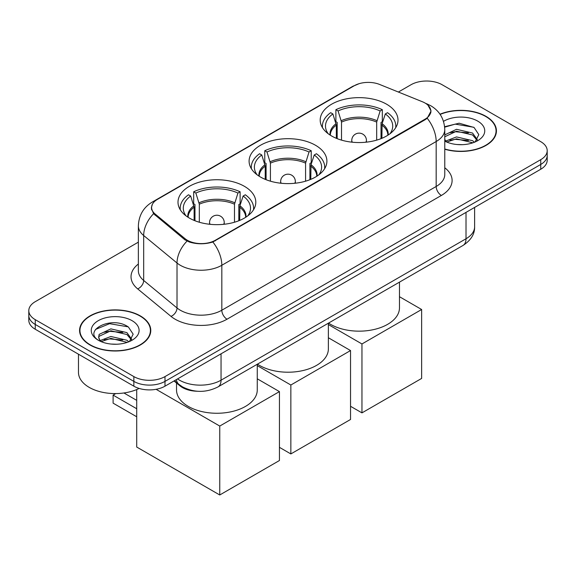<?xml version="1.0" encoding="UTF-8"?>
<svg xmlns="http://www.w3.org/2000/svg" width="576" height="576" viewBox="0 0 576 576"><rect width="100%" height="100%" fill="white"/><g stroke="black" fill="none" stroke-linecap="round" stroke-linejoin="round"><path stroke-width="0.86" d="M315.504 145.267A38.902 22.457 0 0 0 273.11 140.4A38.902 22.457 0 0 0 249.098 161.15A38.902 22.457 0 0 0 260.496 177.034A38.902 22.457 0 0 0 302.89 181.901A38.902 22.457 0 0 0 326.902 161.15A38.902 22.457 0 0 0 315.504 145.267M244.404 186.322A38.902 22.457 0 0 0 202.01 181.447A38.902 22.457 0 0 0 177.998 202.198A38.902 22.457 0 0 0 189.389 218.081A38.902 22.457 0 0 0 231.782 222.948A38.902 22.457 0 0 0 255.802 202.198A38.902 22.457 0 0 0 244.404 186.322M386.611 104.22A38.902 22.457 0 0 0 344.218 99.353A38.902 22.457 0 0 0 320.198 120.096A38.902 22.457 0 0 0 331.596 135.979A38.902 22.457 0 0 0 373.99 140.846A38.902 22.457 0 0 0 398.002 120.096A38.902 22.457 0 0 0 386.611 104.22M425.016 103.018A19.814 11.441 0 0 0 422.366 101.736L379.634 84.463A19.814 11.441 0 0 0 354.254 85.745L157.392 199.404A19.814 11.441 0 0 0 151.589 207.49A19.814 11.441 0 0 0 155.167 214.056L185.098 238.723A19.814 11.441 0 0 0 215.338 240.257L425.016 119.203A19.814 11.441 0 0 0 430.819 111.11A19.814 11.441 0 0 0 425.016 103.018M197.251 391.241A22.018 12.715 180 0 1 179.928 385.826L174.031 380.966M444.773 149.227A35.597 20.549 0 0 0 496.426 130.889A35.597 20.549 0 0 0 486 116.352A35.597 20.549 0 0 0 440.006 114.221M140.342 315.914A35.597 20.549 0 0 0 101.549 311.458A35.597 20.549 0 0 0 79.574 330.444A35.597 20.549 0 0 0 90 344.981A35.597 20.549 0 0 0 128.794 349.438A35.597 20.549 0 0 0 150.775 330.444A35.597 20.549 0 0 0 140.342 315.914M79.942 332.294A35.597 20.549 0 0 0 79.819 332.842M427.982 105.206L431.078 110.988L427.198 118.246L425.275 119.642L212.854 241.999C204.998 244.368 197.143 244.368 189.288 241.999L184.838 239.746L153.576 213.718L151.33 208.008L152.345 204.365M138.362 242.15L35.251 301.68A22.018 12.715 0 0 0 28.8 310.673L28.8 320.256A22.018 12.715 0 0 0 35.251 329.249L133.855 386.179L133.855 381.384A22.018 12.715 0 0 0 164.995 381.384L540.749 164.448A22.018 12.715 0 0 0 547.2 155.455A22.018 12.715 0 0 1 540.749 164.448L164.995 381.384A22.018 12.715 0 0 1 133.855 381.384L35.251 324.454L133.855 381.384L133.855 376.589A22.018 12.715 0 0 0 164.995 376.589L540.749 159.653A22.018 12.715 0 0 0 547.2 150.66A22.018 12.715 0 0 0 540.749 141.674L442.145 84.744A22.018 12.715 0 0 0 411.005 84.744L398.369 92.038M28.8 315.468A22.018 12.715 0 0 0 35.251 324.454A22.018 12.715 0 0 1 28.8 315.468M28.8 310.673A22.018 12.715 0 0 0 35.251 319.658L133.855 376.589M150.53 332.842A35.597 20.549 0 0 0 150.408 332.294M496.181 133.286A35.597 20.549 0 0 0 496.058 132.739M133.855 386.179A22.018 12.715 0 0 0 164.995 386.179L540.749 169.243A22.018 12.715 0 0 0 547.2 160.25L547.2 150.66M444.773 148.99A35.23 20.34 0 0 0 496.058 130.889A35.23 20.34 0 0 0 485.741 116.503A35.23 20.34 0 0 0 440.143 114.422M456.847 144.511L462.377 144.67M445.853 140.998L456.53 136.922L472.558 140.674L474.494 142.229M446.832 142.02L456.53 138.823L472.903 142.812M444.773 139.291A16.589 9.576 0 0 0 446.976 142.15M444.773 134.878L456.53 129.312L472.558 133.056L477.317 139.644M444.773 136.778L456.53 131.213L472.558 134.964L476.942 140.134M444.773 141.127A23.926 13.817 0 0 0 477.742 140.652A23.926 13.817 0 0 0 477.742 121.118A23.926 13.817 0 0 0 443.498 121.356M475.063 141.991L478.807 134.633L474.07 127.483L459.151 123.206L444.622 126.72M446.018 141.739L444.773 140.414M444.665 127.174L455.227 124.121L473.746 127.267M449.957 132.689L455.227 131.731L468.446 132.862M449.957 140.299L455.227 139.342L468.446 140.479M90.259 344.83A35.23 20.34 0 0 0 128.657 349.236A35.23 20.34 0 0 0 150.408 330.444A35.23 20.34 0 0 0 140.083 316.066A35.23 20.34 0 0 0 101.693 311.652A35.23 20.34 0 0 0 79.942 330.444A35.23 20.34 0 0 0 90.259 344.83M78.473 354.204L78.473 372.398A36.698 21.19 0 0 0 89.222 387.382A36.698 21.19 0 0 0 139.154 388.433M111.197 344.066L116.726 344.232M100.195 340.56L110.88 336.485L126.907 340.229L128.844 341.784M101.182 341.582L110.88 338.386L127.253 342.374M100.368 341.294L98.647 337.277A16.589 9.576 0 0 0 101.326 341.712M98.647 337.277L99.151 334.375L110.88 328.874L126.907 332.618L131.666 339.199M98.69 337.514L99.151 336.276L110.88 330.775L126.907 334.519L131.292 339.696M129.413 341.554L133.157 334.188L128.419 327.046C111.629 314.978 81.799 330.876 99.022 340.632L99.108 340.682M132.091 320.681A23.926 13.817 0 0 0 98.258 320.681A23.926 13.817 0 0 0 98.258 340.214A23.926 13.817 0 0 0 132.091 340.214A23.926 13.817 0 0 0 132.091 320.681M95.522 329.443L109.577 323.683L128.095 326.83M104.299 332.244L109.577 331.294L122.796 332.424M104.299 339.862L109.577 338.904L122.796 340.034M336.326 138.305L336.326 125.086L332.878 113.947A33.617 19.411 0 0 0 327.37 132.494A33.617 19.411 0 0 0 328.219 133.754M337.183 138.65L337.183 122.429L335.88 121.673L335.88 109.685A36.698 21.19 0 0 1 382.327 109.685L380.138 110.952A33.617 19.411 0 0 0 338.069 110.952L341.518 122.09L341.518 140.134M376.682 140.134L376.682 122.09L380.138 110.952M328.55 323.086A40.37 23.306 0 0 0 330.559 324.338A40.37 23.306 0 0 0 374.551 329.386A40.37 23.306 0 0 0 399.47 307.858L399.47 282.139M382.327 109.685L382.327 121.673L381.024 122.429L381.024 138.65M332.878 113.947L330.689 112.68A36.698 21.19 0 0 0 322.402 126.094A36.698 21.19 0 0 0 322.51 127.728M338.069 110.952L335.88 109.685M395.69 127.728A36.698 21.19 0 0 0 395.798 126.094A36.698 21.19 0 0 0 387.518 112.68L385.322 113.947L382.118 123.682L381.874 138.305M389.988 133.754A33.617 19.411 0 0 0 390.838 132.494A33.617 19.411 0 0 0 385.322 113.947M361.958 412.877L361.958 343.958L421.639 309.506L421.639 378.425L361.958 412.877L350.539 406.289M361.958 343.958L328.37 324.569M399.47 296.705L421.639 309.506M265.226 179.359L265.226 166.14L261.778 155.002A33.617 19.411 0 0 0 256.262 173.542A33.617 19.411 0 0 0 257.112 174.802M266.083 179.705L266.083 163.476L264.773 162.72L264.773 150.739A36.698 21.19 0 0 1 311.227 150.739L309.031 151.999A33.617 19.411 0 0 0 266.969 151.999L270.418 163.138L270.418 181.181M305.582 181.181L305.582 163.138L309.031 151.999M257.443 364.14A40.37 23.306 0 0 0 259.452 365.386A40.37 23.306 0 0 0 303.451 370.44A40.37 23.306 0 0 0 328.37 348.905L328.37 323.194M311.227 150.739L311.227 162.72L309.917 163.476L309.917 179.705M261.778 155.002L259.589 153.734A36.698 21.19 0 0 0 251.302 167.141A36.698 21.19 0 0 0 251.41 168.775M266.969 151.999L264.773 150.739M324.59 168.775A36.698 21.19 0 0 0 324.698 167.141A36.698 21.19 0 0 0 316.411 153.734L314.222 155.002L311.018 164.729L310.774 179.359M318.888 174.802A33.617 19.411 0 0 0 319.738 173.542A33.617 19.411 0 0 0 314.222 155.002M290.851 453.931L290.851 385.013L350.539 350.554L350.539 419.472L290.851 453.931L279.439 447.336M290.851 385.013L257.263 365.623M328.37 337.752L350.539 350.554M194.126 220.406L194.126 207.187L190.678 196.049A33.617 19.411 0 0 0 185.162 214.589A33.617 19.411 0 0 0 186.012 215.856M194.976 220.752L194.976 204.523L193.673 203.774L193.673 191.786A36.698 21.19 0 0 1 240.12 191.786L237.931 193.054A33.617 19.411 0 0 0 195.862 193.054L199.318 204.192L199.318 222.235M234.482 222.235L234.482 204.192L237.931 193.054M176.53 383.026L176.53 389.959A40.37 23.306 0 0 0 188.352 406.44A40.37 23.306 0 0 0 232.344 411.487A40.37 23.306 0 0 0 257.263 389.959L257.263 364.241M240.12 191.786L240.12 203.774L238.817 204.523L238.817 220.752M190.678 196.049L188.482 194.782A36.698 21.19 0 0 0 180.202 208.195A36.698 21.19 0 0 0 180.31 209.822M195.862 193.054L193.673 191.786M253.49 209.822A36.698 21.19 0 0 0 253.598 208.195A36.698 21.19 0 0 0 245.311 194.782L243.122 196.049L239.918 205.783L239.674 220.406M247.781 215.856A33.617 19.411 0 0 0 248.63 214.589A33.617 19.411 0 0 0 243.122 196.049M136.714 416.772L113.098 403.142L113.098 395.114L136.714 408.744M219.751 494.978L219.751 426.06L279.439 391.608L279.439 460.519L219.751 494.978L136.714 447.041L136.714 389.549M219.751 426.06L156.089 389.304M257.263 378.806L279.439 391.608M123.926 392.976L136.714 400.356M115.747 393.581L113.098 395.114M155.167 214.056L155.167 215.287M185.098 238.723L185.098 239.954M215.338 240.257L215.338 240.84M425.016 119.203L425.016 119.786M179.928 385.171L179.928 385.826M444.773 167.767A36.698 21.19 180 0 1 441.36 195.458L227.016 319.212A7.337 4.241 60 0 1 221.825 310.219L436.176 186.473A29.362 16.949 0 0 0 444.773 174.485L444.773 129.535A29.362 16.949 180 0 1 436.176 141.523A25.69 14.832 -120 0 0 427.198 118.246M227.016 319.212A36.698 21.19 180 0 1 175.118 319.212A36.698 21.19 180 0 1 171.007 316.382L137.664 288.886A36.698 21.19 180 0 1 138.362 264.024M180.31 310.219A29.362 16.949 0 0 0 221.825 310.219L221.825 265.277A29.362 16.949 180 0 1 180.31 265.277A29.362 16.949 180 0 1 177.019 263.009L143.676 235.519A29.362 16.949 180 0 1 138.362 225.799L138.362 270.742A29.362 16.949 0 0 0 143.676 280.462L177.019 307.958A29.362 16.949 0 0 0 180.31 310.219M444.773 129.535C444.276 118.98 439.632 111.067 430.855 105.79L427.147 103.982A25.69 12.031 112 0 0 426.053 103.666M212.854 241.999A25.69 14.832 60 0 1 221.825 265.277L436.176 141.523L436.176 186.473A7.337 4.241 60 0 0 441.36 195.458M155.052 201.031A25.69 14.832 -120 0 0 152.287 202.054C143.503 207.324 138.866 215.237 138.362 225.799M152.287 202.054L352.354 86.544A25.69 14.832 60 0 1 354.298 85.716M153.576 213.718A25.69 17.179 129.5 0 0 143.676 235.519L143.676 280.462A7.337 4.91 -50.5 0 1 137.664 288.886M187.027 241.106A25.69 17.179 129.5 0 0 177.019 263.009L177.019 307.958A7.337 4.91 -50.5 0 1 171.007 316.382M164.995 376.589L164.995 386.179M540.749 159.653L540.749 169.243M35.251 319.658L35.251 329.249M177.559 378.929A29.362 16.949 0 0 0 179.532 380.189A29.362 16.949 0 0 0 221.047 380.189L466.013 238.759A29.362 16.949 0 0 0 474.617 226.771C474.826 234.058 470.952 240.293 462.974 245.477L218.009 386.906A14.681 8.474 60 0 0 221.047 380.189L221.047 353.815M466.013 212.386L466.013 238.759A14.681 8.474 60 0 1 462.974 245.477M176.371 379.613A14.681 9.821 129.5 0 0 178.927 384.386L174.47 380.714M336.326 125.086A28.771 16.61 0 0 0 330.329 135.216M376.682 122.09A28.771 16.61 0 0 0 341.518 122.09M336.082 123.682A29.117 16.812 0 0 0 330.048 135.029M376.934 120.679A29.117 16.812 0 0 0 341.273 120.679M388.159 135.029A29.117 16.812 0 0 0 382.118 123.682M387.871 135.216A28.771 16.61 0 0 0 381.874 125.086M352.418 142.222A7.337 4.241 180 0 1 351.763 140.472L351.763 142.157M366.444 142.157L366.444 140.472A7.337 4.241 180 0 1 365.789 142.222M265.226 166.14A28.771 16.61 0 0 0 259.229 176.263M305.582 163.138A28.771 16.61 0 0 0 270.418 163.138M264.982 164.729A29.117 16.812 0 0 0 258.941 176.083M305.827 161.734A29.117 16.812 0 0 0 270.173 161.734M317.059 176.083A29.117 16.812 0 0 0 311.018 164.729M316.771 176.263A28.771 16.61 0 0 0 310.774 166.14M281.311 183.276A7.337 4.241 180 0 1 280.663 181.526L280.663 183.204M295.337 183.204L295.337 181.526A7.337 4.241 180 0 1 294.689 183.276M194.126 207.187A28.771 16.61 0 0 0 188.129 217.318M234.482 204.192A28.771 16.61 0 0 0 199.318 204.192M193.882 205.783A29.117 16.812 0 0 0 187.841 217.13M234.727 202.781A29.117 16.812 0 0 0 199.066 202.781M245.952 217.13A29.117 16.812 0 0 0 239.918 205.783M245.671 217.318A28.771 16.61 0 0 0 239.674 207.187M210.211 224.323A7.337 4.241 180 0 1 209.556 222.574L209.556 224.258M224.237 224.258L224.237 222.574A7.337 4.241 180 0 1 223.582 224.323M151.589 207.49L151.589 209.923M430.819 111.11L430.819 112.86M352.354 86.544L359.071 83.7M427.147 103.982L425.549 103.342M218.009 386.906C206.194 392.839 194.386 392.839 182.57 386.906L178.927 384.386M474.617 226.771L474.617 207.425M496.058 133.834L496.058 130.889M150.408 333.389L150.408 330.444M79.942 333.389L79.942 330.444M322.402 127.548L322.402 126.094M395.798 127.548L395.798 126.094M366.444 140.472A7.337 7.337 0 0 0 355.435 134.122A7.337 7.337 0 0 0 351.763 140.472M251.302 168.595L251.302 167.141M324.698 168.595L324.698 167.141M295.337 181.526A7.337 7.337 0 0 0 284.328 175.169A7.337 7.337 0 0 0 280.663 181.526M180.202 209.65L180.202 208.195M253.598 209.65L253.598 208.195M224.237 222.574A7.337 7.337 0 0 0 213.228 216.216A7.337 7.337 0 0 0 209.556 222.574"/></g></svg>

